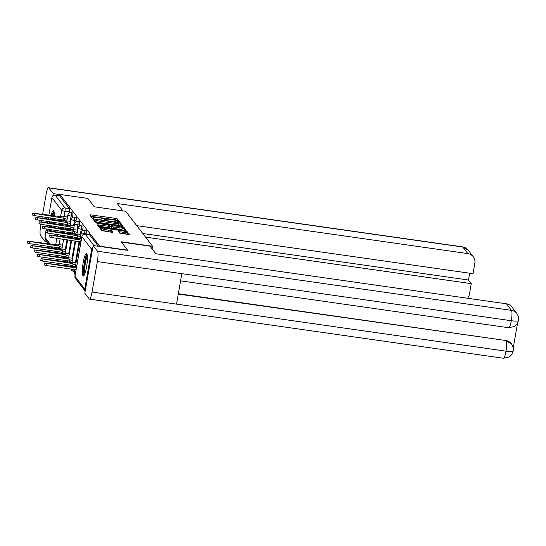 <?xml version="1.0" encoding="UTF-8"?>
<svg xmlns="http://www.w3.org/2000/svg" width="546" height="546" viewBox="0 0 546 546"><rect width="100%" height="100%" fill="white"/><g stroke="black" fill="none" stroke-linecap="round" stroke-linejoin="round"><path stroke-width="0.82" d="M118.823 221.881L119.642 221.826L117.39 218.898L115.8 218.42L90.923 214.871L89.749 214.947L92.001 217.874L93.946 218.188L93.646 217.772A4.539 0.764 9.9 0 1 93.598 217.622A4.539 0.764 9.9 0 1 97.393 217.526L99.461 217.82A4.539 0.764 9.9 0 1 104.566 219.335L105.972 220.045L106.804 220.024L106.497 219.608A4.539 0.764 9.9 0 1 106.45 219.458A4.539 0.764 9.9 0 1 110.244 219.362L112.319 219.656A4.539 0.764 9.9 0 1 117.417 221.171L118.823 221.881M54.334 215.984A11.275 2.007 -81.9 0 0 53.713 210.879A11.275 2.007 -81.9 0 0 53.392 210.667A11.275 2.007 -81.9 0 0 51.003 215.506M50.45 217.874A11.275 2.007 -81.9 0 0 50.177 219.287M49.795 221.676A11.275 2.007 -81.9 0 0 49.611 223.102M49.379 225.518A11.275 2.007 -81.9 0 0 49.29 226.959M49.263 229.402A11.275 2.007 -81.9 0 0 49.365 230.869M86.78 253.897A11.275 2.007 -81.9 0 0 86.466 253.685A11.275 2.007 -81.9 0 0 83.026 263.609A11.275 2.007 -81.9 0 0 82.958 275.791A11.275 2.007 -81.9 0 0 83.272 276.01A11.275 2.007 -81.9 0 0 86.712 266.086A11.275 2.007 -81.9 0 0 86.78 253.897M119.697 233.176L129.45 234.609L126.938 231.313L125.341 230.842L99.283 227.32L101.795 230.617L111.821 232.296L113.008 232.262L111.923 230.821L106.149 229.757A3.795 0.642 9.9 0 1 101.843 228.365A3.795 0.642 9.9 0 1 105.009 228.283L121.389 230.617A3.795 0.642 9.9 0 1 125.696 232.009A3.795 0.642 9.9 0 1 122.522 232.091L118.605 231.736L119.697 233.176M59.835 194.431L87.858 198.43L94.287 206.797L125.689 211.282L152.58 246.273L121.185 241.789L127.614 250.157L99.597 246.157L59.835 194.431L59.589 195.837L55.228 195.209L65.008 207.93A2.894 0.512 98.1 0 1 64.947 211.302L64.012 216.666M121.676 226.071L122.85 225.996L120.345 222.741L118.755 222.27L92.69 218.748L95.209 222.045L96.799 222.515L121.676 226.071M123.642 227.027L126.16 230.323L124.973 230.357L100.095 226.802L98.498 226.331L97.413 224.891L108.688 226.303L109.876 226.269L109.152 225.3L95.925 222.966L122.051 226.556L123.642 227.027L123.396 228.433L124.87 230.344M51.611 231.19A11.275 2.007 -81.9 0 0 52.116 229.805M52.771 227.457A11.275 2.007 -81.9 0 0 53.092 226.051M53.542 223.669A11.275 2.007 -81.9 0 0 53.767 222.242M54.068 219.84A11.275 2.007 -81.9 0 0 54.204 218.407M73.478 271.246L74.365 272.399M92.8 247.509A2.894 2.805 142.5 0 0 91.68 249.338L84.746 289.059A2.894 2.805 142.5 0 0 85.19 291.114L75.491 278.501A2.894 2.805 142.5 0 1 74.973 276.337L84.746 289.059M59.589 195.837L69.369 208.552A2.894 0.512 98.1 0 1 69.315 211.923L69.103 213.111M48.963 243.98L45.516 239.496A2.894 2.805 -37.5 0 1 44.99 237.333L45.816 232.596M46.178 230.528L46.444 228.999M46.86 226.61L47.106 225.191M47.522 222.809L47.775 221.389M48.191 219.001L48.437 217.581M48.853 215.199L51.925 197.618A2.894 2.805 -37.5 0 1 55.228 195.209M86.145 233.825L84.596 233.606A2.894 0.512 98.1 0 0 84.575 230.18L86.125 230.405A2.894 0.512 -81.9 0 1 86.145 233.825L86.063 234.295M82.78 229.443L81.231 229.224A2.894 0.512 98.1 0 0 81.211 225.798L82.76 226.024A2.894 0.512 -81.9 0 1 82.78 229.443L82.576 230.63M79.416 225.068L77.866 224.843A2.894 0.512 98.1 0 0 77.839 221.423L79.388 221.642A2.894 0.512 -81.9 0 1 79.416 225.068L79.204 226.249M76.044 220.686L74.495 220.461A2.894 0.512 98.1 0 0 74.474 217.042L76.024 217.26A2.894 0.512 -81.9 0 1 76.044 220.686L75.839 221.867M72.679 216.305L71.13 216.08A2.894 0.512 98.1 0 0 71.11 212.66L72.659 212.879A2.894 0.512 -81.9 0 1 72.679 216.305L72.475 217.492M152.58 246.273L152.129 248.88M98.362 246.273L89.571 234.841A2.894 0.512 -81.9 0 0 89.489 234.787L85.128 234.159A2.894 0.512 98.1 0 1 85.21 234.214L93.994 245.645M118.284 221.772L117.144 220.297L115.554 219.826L90.779 216.291M94.704 220.27L93.735 220.134M121.574 226.058L120.1 224.147L118.926 223.744M118.646 222.768L95.693 219.315L94.867 219.342L95.181 219.772A4.539 0.764 9.9 0 0 100.28 221.287L115.206 223.416A4.539 0.764 9.9 0 0 119.001 223.314A4.539 0.764 9.9 0 0 118.953 223.171L118.646 222.768M94.642 220.714L94.874 219.369L94.622 220.741M119.001 223.314L118.755 224.72A4.539 0.764 9.9 0 1 114.967 224.822L100.041 222.686A4.539 0.764 9.9 0 1 94.936 221.178L94.629 220.775M98.464 226.283L109.616 227.627M109.876 226.256L110.92 226.406M119.158 227.798A3.795 0.642 9.9 0 0 122.331 227.716A3.795 0.642 9.9 0 0 118.025 226.324L111.084 225.58L111.794 226.501L113.391 226.972L119.158 227.798L118.912 229.204A3.795 0.642 9.9 0 0 122.086 229.115L122.331 227.716M110.858 226.897L111.084 225.58M118.912 229.204L113.145 228.378L111.548 227.907L110.838 226.979M123.396 228.433L122.277 228.037M125.696 232.009L125.45 233.415A3.795 0.642 9.9 0 1 122.277 233.497L119.656 233.122M101.843 228.365L101.597 229.77A3.795 0.642 9.9 0 0 105.904 231.156L106.149 229.757M111.718 232.282L105.904 231.156M101.747 228.91L100.328 228.706M128.16 234.63L126.692 232.719L125.635 232.337M61.903 249.092A2.894 0.485 -170.1 0 1 59.248 248.218L58.961 247.857L59.282 246.034L59.562 246.396A2.894 0.485 9.9 0 0 62.224 247.263M62.599 245.106L60.893 244.861A2.894 0.485 9.9 0 0 58.477 244.929A2.894 0.485 9.9 0 0 58.504 245.018L27.621 241.168L59.282 246.034M58.961 247.857L29.184 243.605L27.3 242.99L27.621 241.168M67.499 217.035L65.786 216.789A2.894 0.485 9.9 0 0 63.37 216.858A2.894 0.485 9.9 0 0 63.404 216.953L32.514 213.097L64.462 218.325A2.894 0.485 9.9 0 0 67.124 219.199M66.803 221.021A2.894 0.485 -170.1 0 1 64.141 220.154L34.084 215.534L32.2 214.926L32.514 213.097M64.182 217.963L63.862 219.785M65.274 253.474A2.894 0.485 -170.1 0 1 62.613 252.6L62.647 250.409L62.933 250.778A2.894 0.485 9.9 0 0 65.588 251.645M65.97 249.488L64.257 249.242A2.894 0.485 9.9 0 0 61.841 249.304A2.894 0.485 9.9 0 0 61.875 249.399L30.985 245.55L62.647 250.409M62.333 252.238L32.555 247.986L30.665 247.372L30.985 245.55M68.639 257.849A2.894 0.485 -170.1 0 1 65.977 256.982L66.298 255.159A2.894 0.485 9.9 0 0 68.96 256.026M69.335 253.87L67.622 253.624A2.894 0.485 9.9 0 0 65.206 253.685A2.894 0.485 9.9 0 0 65.24 253.781L34.35 249.931L66.018 254.791M65.697 256.62L35.92 252.361L34.036 251.754L34.35 249.931M122.932 210.893L117.267 203.522L467.854 253.597L462.81 247.045L48.867 187.92L53.255 193.632L59.814 194.567M467.499 298.246A8.675 8.408 142.5 0 0 469.444 294.103L471.266 283.647L145.543 237.121M48.867 187.92A8.886 1.583 -81.9 0 0 48.614 187.749A8.886 1.583 -81.9 0 0 46.035 194.82L42.629 214.312M45.311 239.189L44.929 241.346L40.541 235.633A8.886 1.583 -81.9 0 1 40.718 225.273L40.889 224.304M41.305 221.922L41.551 220.502M41.967 218.113L42.213 216.694M52.853 195.939L53.255 193.632M136.725 225.648L473.007 273.683L474.829 263.227A8.675 8.408 142.5 0 0 467.854 253.597M142.759 233.504L468.482 280.023L469.676 273.205M468.482 280.023L471.266 283.647M44.929 241.346L47.188 241.673M121.389 242.062L150.034 246.15L155.856 253.733L506.449 303.808A8.675 8.408 -37.5 0 1 511.855 306.948L516.891 313.5A8.675 8.408 -37.5 0 0 511.486 310.367L506.449 303.808M92.042 292.055L176.522 304.122L181.838 273.662L97.359 261.595L92.042 292.055A8.886 1.583 -81.9 0 1 89.462 299.126A8.886 1.583 -81.9 0 1 89.21 298.955L84.821 293.243L93.148 245.523L127.58 250.368M97.359 261.595A8.886 1.583 -81.9 0 0 97.536 251.242L93.148 245.523M513.247 347.863L517.506 323.43M178.337 293.728L505.869 340.513A8.675 8.408 -37.5 0 1 511.274 343.646L511.588 344.062M180.583 280.856L508.736 327.73A8.886 1.583 -81.9 0 0 511.309 320.727C516.352 321.389 518.741 321.205 518.475 320.181M518.557 320.522L517.082 324.106L514.728 326.385L508.736 327.73M89.462 299.126L503.405 358.251A8.886 1.583 -81.9 0 0 505.992 351.18C511.036 351.849 513.417 351.692 513.144 350.703M513.233 351.03L511.773 354.607L509.425 356.9L503.405 358.251M51.577 219.485A9.753 1.734 98.1 0 1 51.863 218.072M52.464 215.711A9.753 1.734 98.1 0 1 54.177 212.339M54.307 213.582A9.036 1.611 -81.9 0 0 53.337 215.841M52.709 218.195A9.036 1.611 -81.9 0 0 52.416 219.608M50.935 221.84A11.2 1.993 -81.9 0 0 50.751 223.266M50.519 225.682A11.2 1.993 -81.9 0 0 50.437 227.122M50.409 229.566A11.2 1.993 -81.9 0 0 50.512 231.033M53.911 211.247A11.2 1.993 -81.9 0 0 52.15 215.67M51.59 218.031A11.2 1.993 -81.9 0 0 51.317 219.451M51.092 231.115A9.753 1.734 98.1 0 1 50.798 229.62M50.73 227.163A9.753 1.734 98.1 0 1 50.792 225.716M51.01 223.307A9.753 1.734 98.1 0 1 51.188 221.874M52.02 221.997A9.036 1.611 -81.9 0 0 51.843 223.423M51.638 225.839A9.036 1.611 -81.9 0 0 51.59 227.286M51.733 229.757A9.036 1.611 -81.9 0 0 51.897 230.446M84.493 274.624A9.753 1.734 98.1 0 1 84.541 263.111A9.753 1.734 98.1 0 1 87.244 255.357M87.374 256.6A9.036 1.611 -81.9 0 0 85.347 263.356A9.036 1.611 -81.9 0 0 84.964 273.464M86.978 254.265A11.2 1.993 -81.9 0 0 84.323 262.831A11.2 1.993 -81.9 0 0 83.934 275.594M70.864 221.417L69.158 221.171A2.894 0.485 9.9 0 0 66.742 221.239A2.894 0.485 9.9 0 0 66.769 221.335L35.886 217.479L67.827 222.707A2.894 0.485 9.9 0 0 70.489 223.58M70.175 225.402A2.894 0.485 -170.1 0 1 67.513 224.536L37.449 219.915L35.565 219.308L35.886 217.479M67.547 222.345L67.233 224.167M74.236 225.798L72.522 225.553A2.894 0.485 9.9 0 0 70.106 225.621A2.894 0.485 9.9 0 0 70.141 225.71L39.251 221.86L71.198 227.088A2.894 0.485 9.9 0 0 73.86 227.955M73.539 229.784A2.894 0.485 -170.1 0 1 70.878 228.91L40.82 224.297L38.937 223.683L39.251 221.86M70.919 226.726L70.598 228.549M72.004 262.23A2.894 0.485 -170.1 0 1 69.349 261.363L69.663 259.541A2.894 0.485 9.9 0 0 72.325 260.408M72.7 258.244L70.994 258.005A2.894 0.485 9.9 0 0 68.578 258.067A2.894 0.485 9.9 0 0 68.605 258.162L37.722 254.313L69.383 259.173M69.069 260.995L39.285 256.743L37.401 256.135L37.722 254.313M75.375 266.612A2.894 0.485 -170.1 0 1 72.714 265.745L73.034 263.916A2.894 0.485 9.9 0 0 75.689 264.79M76.071 262.626L74.358 262.387A2.894 0.485 9.9 0 0 71.942 262.449A2.894 0.485 9.9 0 0 71.976 262.544L41.087 258.695L72.754 263.554M72.434 265.376L42.656 261.125L40.766 260.517L41.087 258.695M76.024 270.045L76.338 268.223M76.611 266.646A2.894 0.485 9.9 0 0 75.307 266.83A2.894 0.485 9.9 0 0 75.341 266.926L44.451 263.07L76.119 267.936M75.798 269.758L46.021 265.506L44.137 264.899L44.451 263.07M77.6 230.18L75.887 229.934A2.894 0.485 9.9 0 0 73.478 229.996A2.894 0.485 9.9 0 0 73.505 230.091L42.622 226.242L74.563 231.47A2.894 0.485 9.9 0 0 77.225 232.337M76.904 234.166A2.894 0.485 -170.1 0 1 74.242 233.292L44.185 228.678L42.301 228.064L42.622 226.242M74.283 231.101L73.963 232.93M80.965 234.562L79.259 234.316A2.894 0.485 9.9 0 0 76.843 234.377A2.894 0.485 9.9 0 0 76.877 234.473L45.987 230.624L77.928 235.852A2.894 0.485 9.9 0 0 80.59 236.718M80.276 238.541A2.894 0.485 -170.1 0 1 77.614 237.674L47.557 233.053L45.666 232.446L45.987 230.624M77.648 235.483L77.334 237.312M81.511 238.582A2.894 0.485 9.9 0 0 80.207 238.759A2.894 0.485 9.9 0 0 80.242 238.855L49.352 235.005L81.238 240.151M80.917 241.974L50.921 237.435L49.038 236.827L49.352 235.005M81.02 239.865L80.699 241.687M91.68 249.338L81.9 236.623L74.973 276.337A2.894 0.485 -170.1 0 1 74.938 276.242A2.894 2.894 0 0 0 75.491 278.501M69.315 211.923L64.947 211.302A2.894 0.485 9.9 0 1 61.698 210.333L51.925 197.618M63.472 219.731L63.227 221.15M62.81 223.539L62.565 224.959M62.148 227.341L61.903 228.76M61.486 231.149L61.234 232.569M60.818 234.951L60.572 236.37M60.156 238.759L59.111 244.738M58.579 247.802L58.326 249.222M54.996 248.744L55.242 247.324M55.658 244.936L56.825 238.281M57.241 235.892L57.487 234.473M57.903 232.091L58.149 230.671M58.565 228.283L58.811 226.863M59.227 224.481L59.48 223.061M59.896 220.673L60.142 219.253M60.558 216.871L61.698 210.333A2.894 2.805 -37.5 0 1 65.008 207.93L69.369 208.552M44.99 237.333L50.239 244.164M52.355 246.908L53.61 248.546M84.575 230.18A2.894 2.894 0 0 0 81.32 232.548A2.894 0.485 -170.1 0 0 81.354 232.644A2.894 0.485 -170.1 0 0 84.596 233.606L84.507 234.138M81.211 225.798A2.894 2.894 0 0 0 77.955 228.167A2.894 0.485 -170.1 0 0 77.982 228.262A2.894 0.485 -170.1 0 0 81.231 229.224L80.317 234.466M79.627 238.418L79.511 239.073M79.095 241.462L75.416 262.537M74.727 266.482L74.611 267.144M77.839 221.423A2.894 2.894 0 0 0 74.584 223.785A2.894 0.485 -170.1 0 0 74.618 223.88A2.894 0.485 -170.1 0 0 77.866 224.843L76.952 230.084M76.263 234.036L76.147 234.698M75.73 237.08L75.478 238.5M75.061 240.888L72.052 258.156M71.362 262.1L71.246 262.762M74.474 217.042A2.894 2.894 0 0 0 71.219 219.403A2.894 0.485 -170.1 0 0 71.253 219.499A2.894 0.485 -170.1 0 0 74.495 220.461L73.58 225.703M72.891 229.654L72.775 230.316M72.359 232.698L72.113 234.118M71.697 236.507L71.451 237.926M71.035 240.308L68.687 253.774M67.997 257.726L67.881 258.381M71.11 212.66A2.894 2.894 0 0 0 67.854 215.022A2.894 0.485 -170.1 0 0 67.881 215.117A2.894 0.485 -170.1 0 0 71.13 216.08L70.216 221.321M69.526 225.273L69.41 225.935M68.994 228.317L68.748 229.736M68.332 232.125L68.079 233.545M67.663 235.927L67.417 237.346M67.001 239.735L65.315 249.392M64.626 253.344L64.51 254.006M64.087 256.388A2.894 0.512 98.1 0 1 63.657 257.78M67.451 260.77A2.894 0.512 98.1 0 1 67.022 262.162M70.816 265.151A2.894 0.512 98.1 0 1 70.386 266.544M74.188 269.526A2.894 0.512 98.1 0 1 73.457 271.239L74.536 271.396M75.525 272.87A2.894 0.485 -170.1 0 1 74.42 272.358A2.894 0.485 9.9 0 1 74.386 272.263A2.894 2.894 0 0 0 75.191 274.802M57.903 251.604A2.894 0.512 98.1 0 1 57.473 252.996M89.571 234.841L85.21 234.214A2.894 2.805 -37.5 0 0 81.9 236.623A2.894 0.485 -170.1 0 1 81.873 236.527L74.938 276.242M54.798 251.16A2.894 2.805 142.5 0 0 55.289 252.218A2.894 2.894 0 0 0 55.842 252.764M106.415 220.086L106.497 219.608M93.564 218.25L93.646 217.772M90.697 216.175L90.923 214.871M115.554 219.826L115.8 218.42M117.144 220.297L117.39 218.898M93.653 220.018L93.878 218.714M118.666 222.788L118.755 222.27M120.1 224.147L120.345 222.741M94.936 221.178L95.181 219.772M100.041 222.686L100.28 221.287M114.967 224.822L115.206 223.416M98.376 226.167L98.601 224.863M108.449 227.709L108.688 226.303M121.915 227.327L122.051 226.556M111.548 227.907L111.794 226.501M113.145 228.378L113.391 226.972M119.567 233.005L119.792 231.702M122.277 233.497L122.522 232.091M110.08 231.757L110.326 230.351M111.677 232.227L111.923 230.821M100.239 228.59L100.464 227.286M125.211 231.586L125.341 230.842M126.692 232.719L126.938 231.313M59.248 248.218L59.562 246.396M29.184 243.605L29.504 241.776M64.462 218.325L64.141 220.154M34.405 213.711L34.084 215.534M62.613 252.6L62.933 250.778M32.555 247.986L32.869 246.157M65.977 256.982L66.298 255.159M35.92 252.361L36.241 250.539M473.259 256.736L468.222 250.177A8.675 8.408 -37.5 0 0 462.81 247.045A8.886 1.583 -81.9 0 0 462.564 246.874L48.614 187.749M97.536 251.242L511.486 310.367A8.886 1.583 -81.9 0 1 511.309 320.727L181.838 273.662M178.283 294.062L505.869 340.513M513.233 351.023C512.906 349.536 514.687 349.447 511.568 344.028L506.162 340.888A8.886 1.583 -81.9 0 1 505.992 351.18L176.522 304.122M67.827 222.707L67.513 224.536M37.77 218.086L37.449 219.915M71.198 227.088L70.878 228.91M41.134 222.468L40.82 224.297M69.349 261.363L69.663 259.541M39.285 256.743L39.605 254.921M72.714 265.745L73.034 263.916M42.656 261.125L42.97 259.302M46.021 265.506L46.342 263.684M74.563 231.47L74.242 233.292M44.506 226.849L44.185 228.678M77.928 235.852L77.614 237.674M47.871 231.231L47.557 233.053M51.242 235.613L50.921 237.435M60.961 255.938A2.894 2.894 0 0 0 62.026 257.548M61.132 253.521L61.377 252.102M61.875 249.249L63.623 239.25M64.039 236.868L64.285 235.449M64.701 233.06L64.954 231.64M65.37 229.259L65.616 227.839M66.032 225.45L66.278 224.031M66.776 221.178L67.854 215.022M64.332 260.319A2.894 2.894 0 0 0 65.397 261.93M64.496 257.903L64.749 256.483M65.247 253.631L67.656 239.824M68.073 237.442L68.318 236.022M68.735 233.633L68.98 232.214M69.397 229.832L69.649 228.412M70.141 225.559L71.219 219.403M67.697 264.701A2.894 2.894 0 0 0 68.762 266.311M67.868 262.285L68.114 260.865M68.612 258.005L71.683 240.404M72.099 238.015L72.352 236.595M72.768 234.214L73.014 232.794M73.512 229.941L74.584 223.785M71.062 269.082A2.894 2.894 0 0 0 73.457 271.239M71.233 266.66L71.478 265.24M71.976 262.387L75.717 240.977M76.133 238.595L76.379 237.176M76.877 234.323L77.955 228.167M74.386 272.263L74.85 269.622M75.348 266.769L79.75 241.557M80.248 238.698L81.32 232.548M85.128 234.159A2.894 2.894 0 0 0 81.873 236.527M51.071 246.731L52.327 248.362M54.443 251.112L55.289 252.218M106.34 220.079L106.45 219.458M93.489 218.25L93.598 217.622M109.63 227.675L109.876 226.269M110.824 226.931L111.07 225.532M58.402 245.331L58.477 244.929M63.37 216.858L63.302 217.26M61.773 249.713L61.841 249.304M65.138 254.095L65.206 253.685M468.222 250.177L462.564 246.874M518.557 320.516C518.229 318.973 520.024 318.98 516.891 313.5M66.742 221.239L66.667 221.642M70.106 225.621L70.038 226.024M68.503 258.47L68.578 258.067M71.874 262.851L71.942 262.449M75.239 267.233L75.307 266.83M73.478 229.996L73.403 230.405M76.843 234.377L76.774 234.787M80.207 238.759L80.139 239.168"/></g></svg>
